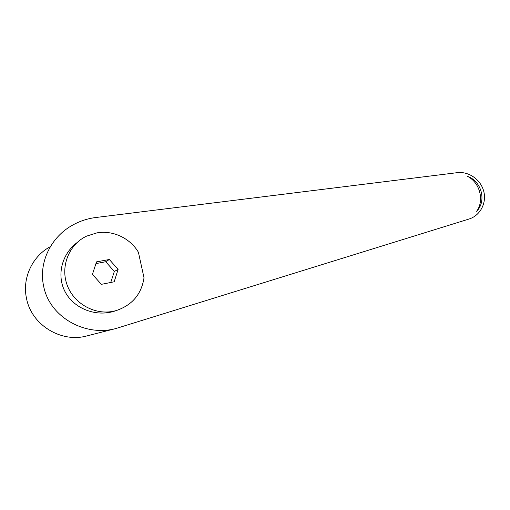 <?xml version="1.0" encoding="UTF-8"?>
<svg xmlns="http://www.w3.org/2000/svg" width="510" height="510" viewBox="0 0 510 510"><rect width="100%" height="100%" fill="white"/><g stroke="black" fill="none" stroke-linecap="round" stroke-linejoin="round"><path stroke-width="0.76" d="M50.413 246.598C32.481 256.09 22.032 277.931 26.488 298.273C31.384 324.915 61.021 342.943 86.534 336.02L87.688 335.727M95.778 217.515C87.79 218.522 80.248 220.958 73.172 224.814C51.134 236.57 38.384 262.401 43.605 285.963C49.234 316.487 84.354 336.97 115.732 328.58L469.002 219.039C480.19 215.628 486.82 203.031 483.748 191.358C480.803 179.654 468.798 171.175 457.196 172.673L95.778 217.515M95.944 263.613L105.723 261.726L114.329 271.454L110.753 282.47M138.388 252.208C130.133 238.234 113.016 230.042 96.938 232.866L86.604 236.124C69.232 244.239 60.186 266.118 67.103 284.937C73.848 303.813 95.051 315.409 113.864 311.164L116.152 310.596C132.147 305.197 141.436 294.264 144.018 277.797L138.388 252.208M77.004 242.645C62.035 253.872 56.597 274.705 64.668 290.936C72.643 307.218 92.865 316.264 111.358 312.024L117.121 310.309M467.695 176.447C481.644 181.273 486.801 201.22 476.614 211.319C484.564 200.64 479.935 182.708 467.695 176.447M115.177 328.727L114.852 328.791L115.177 328.727M109.344 259.501L118.097 269.42L114.176 281.788L101.35 284.344L92.438 274.342L96.511 261.872L109.344 259.501L105.723 261.726M118.097 269.42L114.329 271.454M113.787 311.406L116.152 310.596M115.732 328.58L114.935 328.784M114.871 328.797L86.534 336.02"/></g></svg>

